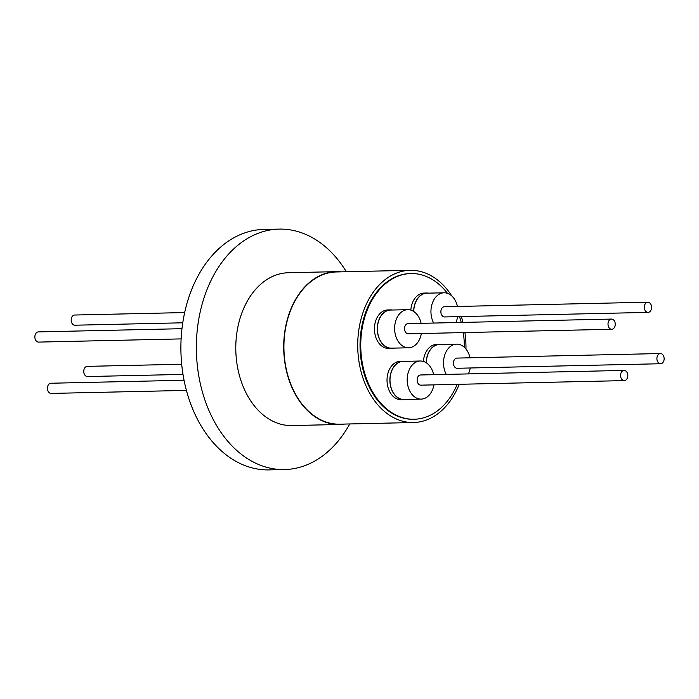 <?xml version="1.0" encoding="UTF-8"?>
<svg xmlns="http://www.w3.org/2000/svg" width="699" height="699" viewBox="0 0 699 699"><rect width="100%" height="100%" fill="white"/><g stroke="black" fill="none" stroke-linecap="round" stroke-linejoin="round"><path stroke-width="1.05" d="M451.834 295.992A76.13 54.129 88.7 0 0 410.138 270.312L336.35 271.963A76.13 54.129 88.7 0 0 289.351 313.746A76.13 54.129 88.7 0 0 339.758 424.179L413.546 422.528A76.13 54.129 88.7 0 0 459.217 384.301M465.971 349.019A76.13 54.129 88.7 0 0 464.914 332.549M462.948 322.405A76.13 54.129 88.7 0 0 461.314 316.568M410.138 270.312A76.13 54.129 88.7 0 0 363.148 312.095A76.13 54.129 88.7 0 0 413.546 422.528M414.192 419.251L413.476 419.269A72.862 51.805 -91.3 0 1 365.236 313.571A72.862 51.805 -91.3 0 1 410.217 273.571L410.933 273.554A72.862 51.805 88.7 0 0 365.953 313.554A72.862 51.805 88.7 0 0 414.192 419.251A72.862 51.805 88.7 0 0 457.216 384.345M391.414 348.32L388.548 348.39A19.223 13.665 -91.3 0 1 374.935 333.991A19.223 13.665 -91.3 0 1 381.488 312.226A19.223 13.665 -91.3 0 1 387.683 309.954L390.549 309.893A19.223 13.665 88.7 0 0 384.354 312.156A19.223 13.665 88.7 0 0 377.801 333.921A19.223 13.665 88.7 0 0 391.414 348.32A19.223 13.665 88.7 0 0 393.179 348.119M423.402 361.435A19.223 13.665 -91.3 0 1 430.383 346.687A19.223 13.665 -91.3 0 1 436.578 344.424L439.444 344.354A19.223 13.665 88.7 0 0 433.249 346.617A19.223 13.665 88.7 0 0 426.207 362.746M441.218 344.476A19.223 13.665 88.7 0 0 439.444 344.354M403.978 399.662L401.112 399.723A19.223 13.665 -91.3 0 1 388.731 389.561A19.223 13.665 -91.3 0 1 400.256 361.296L403.122 361.234A19.223 13.665 88.7 0 0 391.597 389.5A19.223 13.665 88.7 0 0 403.978 399.662A19.223 13.665 88.7 0 0 405.752 399.461M410.837 310.103A19.223 13.665 -91.3 0 1 424.005 293.082L426.871 293.021A19.223 13.665 88.7 0 0 413.642 311.413M428.653 293.143A19.223 13.665 88.7 0 0 426.871 293.021M421.113 323.34A19.056 13.552 88.7 0 0 407.744 309.674A19.056 13.552 88.7 0 0 401.602 311.92A19.056 13.552 88.7 0 0 395.11 333.502A19.056 13.552 88.7 0 0 408.6 347.779A19.056 13.552 88.7 0 0 414.743 345.533A19.056 13.552 88.7 0 0 421.34 333.528M408.6 347.779L391.405 348.163A19.056 13.552 -91.3 0 1 377.914 333.886A19.056 13.552 -91.3 0 1 384.406 312.304A19.056 13.552 -91.3 0 1 390.558 310.059L407.744 309.674M468.391 373.895A19.056 13.552 88.7 0 0 470.235 367.989M470.008 357.801A19.056 13.552 88.7 0 0 456.639 344.135A19.056 13.552 88.7 0 0 450.497 346.381A19.056 13.552 88.7 0 0 446.233 374.393M426.32 362.816A19.056 13.552 -91.3 0 1 433.301 346.765A19.056 13.552 -91.3 0 1 439.444 344.52L456.639 344.135M433.686 374.673A19.056 13.552 88.7 0 0 432.594 371.082A19.056 13.552 88.7 0 0 420.317 361.007A19.056 13.552 88.7 0 0 408.889 389.037A19.056 13.552 88.7 0 0 421.174 399.112A19.056 13.552 88.7 0 0 433.913 384.861M421.174 399.112L403.978 399.496A19.056 13.552 -91.3 0 1 391.693 389.422A19.056 13.552 -91.3 0 1 403.122 361.392L420.317 361.007M457.434 306.459A19.056 13.552 88.7 0 0 456.351 302.868A19.056 13.552 88.7 0 0 444.075 292.794A19.056 13.552 88.7 0 0 432.646 320.824A19.056 13.552 88.7 0 0 433.66 323.06M413.756 311.483A19.056 13.552 -91.3 0 1 426.879 293.178L444.075 292.794M613.32 319.705A5.094 3.626 -91.3 0 1 615.155 325.393A5.094 3.626 -91.3 0 1 611.739 329.273A5.094 3.626 -91.3 0 1 609.939 328.644A5.094 3.626 -91.3 0 1 608.095 322.955A5.094 3.626 -91.3 0 1 611.511 319.076A5.094 3.626 -91.3 0 1 613.32 319.705M611.511 319.076L408.059 323.628A5.094 3.626 88.7 0 0 404.642 327.499A5.094 3.626 88.7 0 0 406.486 333.196A5.094 3.626 88.7 0 0 408.286 333.816L611.739 329.273M658.825 363.104A5.094 3.626 -91.3 0 1 656.99 357.416A5.094 3.626 -91.3 0 1 660.406 353.537A5.094 3.626 -91.3 0 1 662.206 354.166A5.094 3.626 -91.3 0 1 664.05 359.854A5.094 3.626 -91.3 0 1 660.634 363.733A5.094 3.626 -91.3 0 1 658.825 363.104M660.634 363.733L457.181 368.277A5.094 3.626 -91.3 0 1 455.372 367.657A5.094 3.626 -91.3 0 1 453.537 361.96A5.094 3.626 -91.3 0 1 456.954 358.089L660.406 353.537M620.992 373.065A5.094 3.626 -91.3 0 1 624.085 370.418A5.094 3.626 -91.3 0 1 627.405 377.958A5.094 3.626 -91.3 0 1 624.312 380.606A5.094 3.626 -91.3 0 1 620.992 373.065M624.312 380.606L420.859 385.158A5.094 3.626 -91.3 0 1 417.539 377.617A5.094 3.626 -91.3 0 1 420.632 374.97L624.085 370.418M651.153 309.744A5.094 3.626 -91.3 0 1 648.06 312.392A5.094 3.626 -91.3 0 1 644.74 304.851A5.094 3.626 -91.3 0 1 647.833 302.204A5.094 3.626 -91.3 0 1 651.153 309.744M647.833 302.204L444.381 306.756A5.094 3.626 88.7 0 0 441.296 309.404A5.094 3.626 88.7 0 0 444.608 316.944L648.06 312.392M344.607 424.066A76.436 54.347 -91.3 0 1 339.758 424.485A76.436 54.347 -91.3 0 1 314.297 416.281A76.436 54.347 -91.3 0 1 284.895 330.95A76.436 54.347 -91.3 0 1 336.341 271.658A76.436 54.347 -91.3 0 1 341.199 271.859M339.758 424.485L291.85 425.551A76.436 54.347 -91.3 0 1 266.38 417.355A76.436 54.347 -91.3 0 1 236.978 332.025A76.436 54.347 -91.3 0 1 288.425 272.732L336.341 271.658M349.753 423.952A120.254 85.496 -91.3 0 1 284.572 469.553A120.254 85.496 -91.3 0 1 244.51 456.648A120.254 85.496 -91.3 0 1 198.245 322.388A120.254 85.496 -91.3 0 1 279.198 229.106A120.254 85.496 -91.3 0 1 319.26 242.011A120.254 85.496 -91.3 0 1 346.354 271.736M284.572 469.553L269.098 469.894A120.254 85.496 -91.3 0 1 229.036 456.989A120.254 85.496 -91.3 0 1 182.771 322.737A120.254 85.496 -91.3 0 1 263.715 229.447L279.198 229.106M181.12 338.901L38.594 342.091A5.094 3.626 -91.3 0 1 36.794 341.462A5.094 3.626 -91.3 0 1 34.95 335.773A5.094 3.626 -91.3 0 1 38.366 331.903L181.976 328.687M182.998 374.411L87.489 376.551A5.094 3.626 -91.3 0 1 85.68 375.922A5.094 3.626 -91.3 0 1 83.845 370.234A5.094 3.626 -91.3 0 1 87.261 366.363L181.688 364.249M186.406 390.4L51.167 393.423A5.094 3.626 -91.3 0 1 47.847 385.883A5.094 3.626 -91.3 0 1 50.94 383.235L184.047 380.256M182.762 322.798L74.915 325.21A5.094 3.626 -91.3 0 1 71.595 317.669A5.094 3.626 -91.3 0 1 74.688 315.022L184.658 312.567M455.827 322.562A19.056 13.552 88.7 0 0 457.662 316.656M404.896 361.357A19.223 13.665 88.7 0 0 403.122 361.234M392.331 310.015A19.223 13.665 88.7 0 0 390.549 309.893M464.381 347.307A72.862 51.805 88.7 0 0 463.28 332.593M461.226 322.44A72.862 51.805 88.7 0 0 459.514 316.612M447.465 293.327A72.862 51.805 88.7 0 0 410.933 273.554"/></g></svg>
